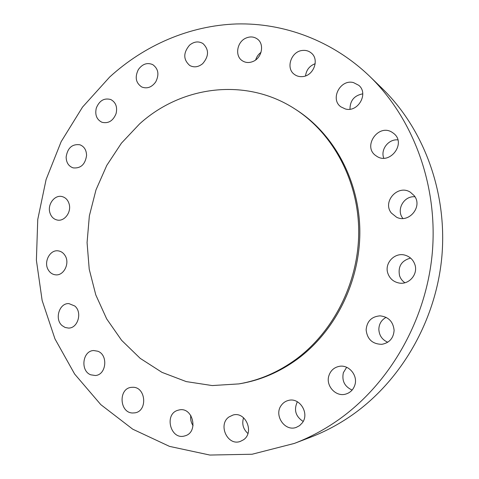 <?xml version="1.0" encoding="UTF-8"?>
<svg xmlns="http://www.w3.org/2000/svg" width="479" height="479" viewBox="0 0 479 479"><rect width="100%" height="100%" fill="white"/><g stroke="black" fill="none" stroke-linecap="round" stroke-linejoin="round"><path stroke-width="0.72" d="M65.09 255.594C63.39 252.858 61.096 251.283 58.216 250.87C49.882 249.427 43.314 262.211 48.337 269.994C50.115 272.898 52.546 274.509 55.618 274.832C63.827 275.928 70.108 263.222 65.09 255.594M338.21 419.999C389.744 383.739 426.316 320.164 432.309 252.667C438.099 185.133 413.185 118.493 369.746 76.377C332.414 40.505 283.778 22.717 236.572 23.95C189.289 25.567 144.305 45.385 109.649 77.053L82.526 107.098L61.15 141.67L46.092 179.547L37.751 219.49L36.392 260.235L42.14 300.477L54.959 338.881L74.652 374.069L100.806 404.635L132.743 429.19L169.518 446.386L209.844 455.05L252.098 454.242L294.351 443.422C309.65 437.578 324.265 429.771 338.21 419.999M238.889 383.901L240.482 383.631C260.81 380.14 279.838 371.932 297.561 359.005C335.671 330.857 360.31 280.933 359.843 230.74C359.262 180.529 333.983 134.174 296.669 110.092L295.315 109.218C246.086 76.975 181.391 85.849 139.551 123.941L121.432 143.161L106.781 165.387L95.992 189.876L89.357 215.873L87.07 242.59L89.22 269.21L95.794 294.92L106.673 318.888L121.606 340.306L140.215 358.37L161.986 372.357L186.247 381.595L212.197 385.565L238.889 383.901C259.295 380.398 278.389 372.159 296.178 359.178C334.432 330.911 359.172 280.766 358.705 230.357C358.13 179.924 332.755 133.378 295.315 109.218M74.754 305.985L68.94 303.614C59.306 302.818 54.259 319.2 62.138 325.63L65.102 327.468L68.425 328.073C77.915 328.474 82.592 312.2 74.754 305.985M97.836 351.239L93.746 350.544C82.574 350.592 80.029 370.86 90.723 374.806L95.351 375.512C106.35 374.979 108.386 354.915 97.836 351.239M133.06 387.277L131.27 387.361C118.241 388.517 119.421 412.814 132.575 412.994L134.982 412.838C147.766 411.054 145.909 387.17 133.06 387.277M178.026 410.24C163.776 413.928 170.482 440.351 184.66 435.938L184.9 435.872C198.989 432.405 192.917 406.366 178.972 409.994L178.026 410.24M229.082 416.898C217.628 424.442 227.435 446.26 240.278 441.434L243.398 439.848C254.69 432.531 245.601 411.132 233.01 415.042L229.082 416.898M281.317 405.306C273.605 415.125 284.766 431.86 296.244 427.388L299.603 425.627L302.291 422.867C309.811 413.323 299.537 397.037 288.34 400.456C285.448 401.204 283.113 402.821 281.317 405.306M328.965 375.47C325.325 385.553 335.785 397.259 345.802 394.067C350.227 392.72 353.221 389.78 354.789 385.254C358.244 375.572 348.838 364.303 339.204 366.363C334.144 367.417 330.732 370.453 328.965 375.47M366.13 329.869C367.243 339.324 372.488 344.144 381.853 344.317C389.427 342.874 393.516 338.21 394.109 330.33C393.187 321.631 388.487 316.805 380.009 315.847C371.548 316.601 366.926 321.277 366.13 329.869M387.9 273.467C389.834 278.712 393.546 281.897 399.037 283.023C409.066 285.071 418.466 274.036 414.814 264.36C413.143 259.81 410.024 256.786 405.45 255.295C394.977 251.732 384.038 263.157 387.9 273.467M391.391 213.053L396.582 217.227C408.976 223.699 423.202 206.299 414.119 195.582L410.401 192.253C398.037 183.978 381.979 201.725 391.391 213.053M376.392 156.01C389.559 165.734 406.839 143.299 393.654 133.407L392.511 132.575C378.44 122.726 361.795 147.077 376.368 155.992L376.392 156.01M345.311 108.949C357.939 112.787 368.974 93.513 358.759 85.316L353.49 82.598C340.276 78.879 329.78 99.267 340.922 106.865L345.311 108.949M302.477 76.598C313.523 76.023 319.727 59.546 311.308 53.037C308.823 50.972 305.907 50.103 302.554 50.439C291.16 51.211 285.388 68.341 294.441 74.443C296.77 76.149 299.453 76.868 302.477 76.598M253.169 61.408C261.983 57.833 264.594 44.092 257.421 39.074C253.972 36.614 250.14 36.29 245.925 38.104C236.925 41.871 234.632 56.001 242.266 60.725C245.571 62.851 249.212 63.078 253.169 61.408M202.695 63.647C209.036 56.169 209.107 49.457 202.91 43.511C198.456 40.972 193.995 41.535 189.522 45.188C183.122 52.924 183.212 59.701 189.792 65.521C194.103 67.749 198.408 67.12 202.695 63.647M155.735 81.891C159.393 74.532 158.393 68.772 152.735 64.617C147.227 62.306 142.431 63.958 138.353 69.575C134.665 77.143 135.797 82.945 141.754 86.992C147.119 89.022 151.777 87.322 155.735 81.891M116.086 113.589C117.565 106.979 115.798 102.296 110.787 99.536C104.183 97.752 99.351 100.596 96.291 108.086C94.794 114.876 96.674 119.606 101.943 122.271C108.392 123.792 113.11 120.9 116.086 113.589M86.573 155.531C86.442 150.071 84.214 146.484 79.897 144.778C72.167 143.826 67.587 147.903 66.138 157.004C66.276 162.638 68.617 166.267 73.161 167.884C80.723 168.584 85.196 164.465 86.573 155.531M69.18 204.126C67.994 200.018 65.599 197.492 61.995 196.552C54.774 194.624 47.439 204.18 49.786 212.353C51.008 216.64 53.522 219.208 57.336 220.059C64.443 221.663 71.539 212.185 69.18 204.126M294.351 443.422L310.32 437.321C324.96 431.729 338.946 424.274 352.263 414.964C401.486 380.404 436.249 320.104 441.907 256.061C447.362 191.989 423.604 128.612 382.014 88.28L369.746 76.377M397.839 139.88C388.463 138.916 380.266 149.652 383.793 158.178M362.765 93.83C354.268 95.495 350.011 100.614 349.993 109.2M315.188 63.701C309.56 65.851 306.338 69.916 305.53 75.904M190.816 415.419C190.277 419.131 191.031 422.538 193.079 425.645M261.025 52.331C258.403 54.259 256.618 56.785 255.684 59.929M243.56 417.742C241.709 423.915 243.164 429.166 247.93 433.495M297.351 401.743C293.651 409.91 295.597 416.479 303.171 421.448M346.658 367.297L343.359 372.68C341.689 380.799 344.605 386.595 352.113 390.074M386.122 317.355C381.452 319.918 379.027 323.912 378.841 329.324C379.176 335.456 382.146 339.761 387.75 342.24M410.587 258.091C401.468 260.606 397.798 266.498 399.57 275.76C400.564 278.67 402.336 280.999 404.887 282.742M414.934 196.773C403.851 195.636 395.888 209.94 402.845 218.364L402.911 218.448"/></g></svg>

